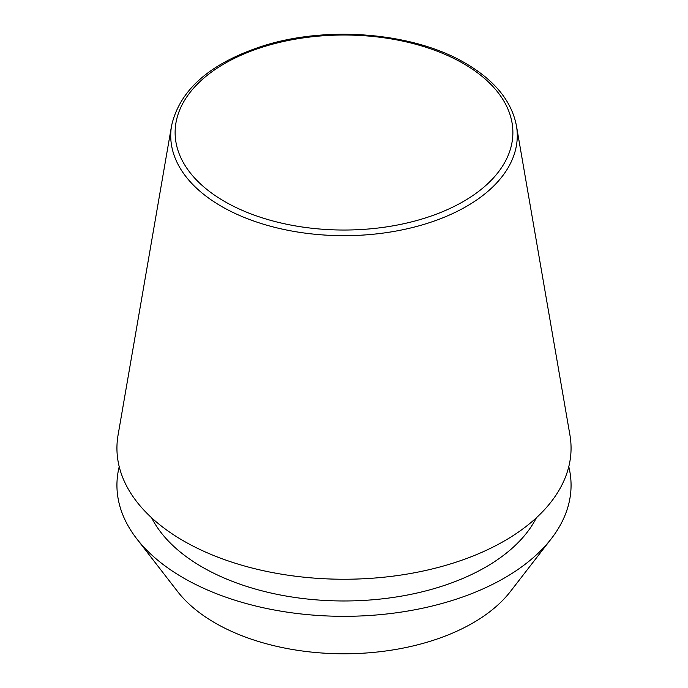 <?xml version="1.0" encoding="UTF-8"?>
<svg xmlns="http://www.w3.org/2000/svg" width="688" height="688" viewBox="0 0 688 688"><rect width="100%" height="100%" fill="white"/><g stroke="black" fill="none" stroke-linecap="round" stroke-linejoin="round"><path stroke-width="1.03" d="M171.579 125.698L118.061 435.126A227.066 131.098 0 0 0 183.438 540.854A227.066 131.098 0 0 0 441.223 566.62A227.066 131.098 0 0 0 569.939 435.126L516.421 125.698C511.614 101.127 494.689 80.35 465.638 63.356C413.97 32.654 327.875 25.284 263.272 45.855C210.356 63.012 179.792 89.621 171.579 125.698A173.273 100.044 0 0 0 221.476 206.374A173.273 100.044 0 0 0 418.192 226.042A173.273 100.044 0 0 0 516.421 125.698M151.609 517.78A200.483 115.747 0 0 0 202.238 567.075A200.483 115.747 0 0 0 536.391 517.78M119.213 466.696A227.066 131.09 0 0 0 136.723 538.747L177.581 591.508A182.303 105.247 0 0 0 215.095 622.958A182.303 105.247 0 0 0 510.419 591.508L551.277 538.747A227.066 131.09 0 0 0 568.787 466.696M136.723 538.747A227.066 131.09 0 0 0 183.438 577.929A227.066 131.09 0 0 0 551.277 538.747M224.58 201.472A168.887 97.507 0 0 0 463.42 201.472A168.887 97.507 0 0 0 463.42 63.58A168.887 97.507 0 0 0 224.58 63.58A168.887 97.507 0 0 0 224.58 201.472"/></g></svg>
